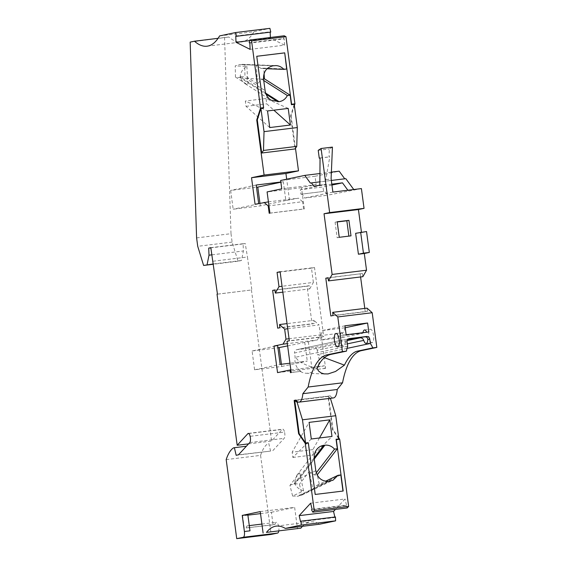 <?xml version="1.0" encoding="UTF-8"?>
<svg xmlns="http://www.w3.org/2000/svg" width="567" height="567" viewBox="0 0 567 567"><rect width="100%" height="100%" fill="white"/><g stroke="black" fill="none" stroke-linecap="round" stroke-linejoin="round"><path stroke-width="0.43" stroke-dasharray="2.83 2.13" d="M219.585 35.919L253.988 31.702A90.373 31.993 83 0 1 241.464 41.986A90.373 31.993 83 0 1 228.862 36.997L218.082 38.315M190.172 42.114L228.862 36.997M196.6 237.899L231.003 233.689L224.575 37.904M269.19 213.27L303.586 209.06L302.608 201.703L268.949 205.828M282.841 292.168L309.71 288.879L309.284 285.725L274.889 289.943M310.652 503.191L345.048 498.981L335.451 509.393M312.056 509.237L346.451 505.027L345.048 498.981M250.097 49.364L284.492 45.154L270.402 38.074L249.686 40.611M235.759 35.997L270.154 31.78L270.175 32.163M270.764 32.085L270.154 31.78M270.381 37.479L270.402 38.074M249.246 42.766L283.642 38.556L284.209 35.785M253.988 31.702L269.899 28.35M258.665 203.518L255.072 204.276M302.608 201.703L298.476 198.167L285.839 200.512L283.33 181.702L280.835 182.007M289.475 200.066L286.689 179.2M294.372 105.561L291.14 115.767L290.58 115.838L294.996 148.944M294.216 104.371L290.58 115.838M265.661 93.123L240.777 77.268L239.657 77.403A12.049 10.823 -57.5 0 1 235.454 77.069L235.241 65.914L239.409 64.539L274.272 65.666M240.777 77.268A12.049 10.823 122.5 0 0 244.944 75.907L244.731 64.751L240.528 64.397M246.865 66.353L247.949 85.029L245.27 83.781C242.612 82.031 240.925 79.578 240.195 76.425C240.755 71.966 242.981 68.607 246.865 66.353L235.241 65.914M235.454 77.069L247.949 85.029M264.08 73.497L263.768 68.16L261.111 68.508L267.05 68.735M261.111 68.508L256.355 65.191L257.439 83.866L244.944 75.907M244.731 64.751L256.355 65.191M286.654 69.018L263.768 68.16M256.752 56.282L263.457 108.134M269.736 127.554L246.028 106.341L245.327 101.054L267.525 110.955M288.22 108.417L266.022 98.516L266.724 103.804L273.847 110.182M266.022 98.516L245.327 101.054M246.028 106.341L266.724 103.804M330.398 398.303L328.024 396.468L332.439 429.573L338.853 438.922M240.195 76.425L246.071 78.501L265.094 90.621M263.747 80.507L261.734 79.224L257.439 83.866M263.535 78.933L261.734 79.224M284.492 45.154L284.251 38.861L249.856 43.071M284.251 38.861L283.642 38.556M231.003 233.689L232.123 242.095L238.012 261.238L241.471 260.508L243.399 250.975L243.123 243.895L210.853 247.85M213.426 263.946L241.471 260.508M238.012 261.238L213.461 264.243M274.917 290.134L307.045 286.2L312.084 323.955L314.324 323.488L313.905 320.334L287.037 323.622M277.688 328.173L312.084 323.955M295.471 148.249L291.14 115.767M238.459 454.812L270.558 451.091L236.155 455.301M330.355 398.162L298.306 402.088M287.717 328.761L319.051 324.926L313.905 320.334M287.639 345.898L317.392 339.945L287.334 343.63M317.392 339.945L320.376 334.906L289.05 338.747M347.21 507.954L345.955 505.566L346.451 505.027M345.955 505.566L311.559 509.776M315.217 494.452L343.184 491.029M314.324 323.488L279.928 327.698M246.376 446.229L233.448 447.895M268.418 201.852L298.476 198.167M320.376 334.906L319.051 324.926M334.856 517.033L334.962 517.494L300.567 521.711M232.123 242.095L197.727 246.312M226.183 459.603L260.586 455.393A57.239 20.263 83 0 1 267.844 443.678M309.71 288.879L313.374 282.43L282.047 286.264M313.374 282.43L311.474 268.156L280.148 271.997M270.558 451.091L268.793 443.479M260.586 455.393L271.132 534.44M285.839 200.512L260.296 205.892L233.172 209.216L230.663 190.413L256.497 187.245M258.708 203.829L233.172 209.216M334.962 517.494L335.458 516.955M296.08 400.38L328.024 396.468M281.423 364.255L281.721 366.48L254.597 369.797L252.088 350.994L277.624 345.615M252.088 350.994L277.922 347.833M281.721 366.48L307.264 361.094L289.95 363.213M304.755 342.291L307.264 361.094M277.539 372.625L311.935 368.408L324.494 365.765L324.856 368.465L315.876 369.5A12.928 12.084 78.1 0 0 317.414 367.388M308.391 341.844L311.935 368.408M254.597 369.797L280.133 364.418M256.199 185.026L230.663 190.413M213.057 261.224L247.46 257.014L251.847 289.928L217.033 294.23M217.452 294.145L251.847 289.928M309.284 285.725L307.045 286.2M294.471 482.864C296.172 486.982 299.199 489.647 303.551 490.845L292.629 496.04L289.935 485.409L299.716 472.715L296.768 475.38L294.471 482.864L299.447 478.498L314.281 459.249M292.629 496.04L298.143 496.217L329.718 481.185M303.551 490.845L299.716 472.715M289.935 485.409A12.049 10.61 37.6 0 1 293.919 484.09L295.038 483.956A12.049 10.61 -142.4 0 1 299.426 484.246L302.126 494.878L298.143 496.217M315.004 494.502L308.094 442.685M319.476 437.979L312.864 449.617L313.572 454.904L331.986 436.448M312.864 449.617L292.175 452.154L309.079 422.38M311.29 438.978L292.877 457.441L292.175 452.154M292.877 457.441L313.572 454.904M349.059 338.676L347.876 338.924C346.203 339.371 345.303 340.498 345.175 342.312A6.776 2.403 83 0 1 343.581 346.182A6.776 2.403 83 0 1 343.51 346.189A6.776 2.403 83 0 1 341.072 343.177L294.549 352.986L295.166 357.557A12.928 12.084 78.1 0 0 300.907 371.328L290.46 372.675M300.453 371.449A12.743 11.914 78.1 0 0 306.194 373.256A12.743 11.914 78.1 0 0 314.862 369.684M290.843 369.882L317.726 366.594M317.846 366.58L324.494 365.765M259.941 203.248L260.296 205.892M283.33 181.702L280.863 182.227M338.712 437.823L332.999 429.502L332.439 429.573M302.126 494.878L313.041 489.682L309.206 471.553L299.426 484.246M340.824 474.955L319.448 485.132L317.4 475.415M313.041 489.682L316.783 485.409L319.448 485.132M309.206 471.553L314.579 474.997L317.073 474.813M316.783 485.409L325.522 481.248M316.273 472.807L314.579 474.997M302.502 526.304A90.373 31.993 83 0 1 310.688 521.902A90.373 31.993 83 0 1 319.703 524.199M260.246 511.597L294.642 507.387L297.505 528.876M260.515 513.617L271.402 512.284L273.074 524.822L275.023 524.411L246.213 527.941A5.422 1.921 83 0 1 247.439 525.843A5.422 1.921 83 0 1 249.983 530.825M273.074 524.822L246.213 527.941M247.892 515.162L242.598 515.814L244.271 528.352M247.829 514.708L242.598 515.814M271.402 512.284L294.642 507.387M275.023 524.411A5.422 1.921 83 0 1 276.242 522.313A5.422 1.921 83 0 1 278.383 525.326A5.422 1.921 83 0 1 278.751 531.173M212.001 254.824L243.399 250.975M243.123 243.895L245.22 243.456L247.46 257.014M210.818 247.666L245.22 243.456M272.855 450.602L284.152 438.341A4.819 1.708 83 0 0 284.528 432.111L250.125 436.328M248.537 443.876L271.586 441.048L282.309 429.41A4.217 1.495 83 0 1 282.713 429.184A4.217 1.495 83 0 1 284.528 432.111M251.429 290.02L271.586 441.048M332.999 429.502L328.555 396.205L330.242 395.851L295.839 400.068M330.242 395.851A15.366 5.436 -97 0 0 333.467 397.928M328.555 396.205L295.939 400.203M324.856 368.465L325.586 368.309L321.418 337.053L287.022 341.263M300.907 371.328L291.19 372.519M325.586 368.309L315.876 369.5M318.519 364.914A12.928 12.084 78.1 0 0 317.818 354.786L318.101 354.481L325.097 357.954M347.358 343.85L317.208 350.208L317.818 354.786M317.208 350.208A3.012 2.814 78.1 0 0 314.012 347.564L296.952 349.655A3.012 2.814 -101.9 0 0 294.549 352.986M364.787 308.413L365.233 311.758L367.473 311.283L333.077 315.5M367.473 311.283L367.055 308.136M365.233 311.758L330.837 315.968M362.859 276.682L362.441 273.528L328.066 277.936M360.194 274.003L360.591 276.958M362.441 273.528L328.038 277.738M361.448 232.165L361.505 232.605L355.637 233.32M331.376 172.134L319.93 173.537M344.75 178.803L310.411 183.098M269.92 213.114L304.323 208.904L301.495 187.712L316.145 184.622L315.032 176.266L280.637 180.476M315.032 176.266L339.172 171.177M316.145 184.622L281.749 188.832M301.495 187.712L267.092 191.922M321.418 337.053L323.722 336.564L314.508 267.518L280.112 271.728M314.508 267.518L311.474 268.156M323.722 336.564L289.326 340.774M362.965 332.687A6.776 2.403 83 0 0 362.894 333.212L340.243 335.99A6.776 2.403 83 0 1 341.788 332.744A6.776 2.403 83 0 1 341.858 332.737A6.776 2.403 83 0 1 344.091 335.175L366.743 332.404A6.776 2.403 83 0 0 366.672 332.234M372.108 342.688A6.776 2.403 83 0 1 372.037 342.695A6.776 2.403 83 0 1 368.841 336.366A6.776 2.403 83 0 1 370.315 329.257A6.776 2.403 83 0 1 370.386 329.243A6.776 2.403 83 0 1 373.575 335.579A6.776 2.403 83 0 1 372.108 342.688M341.072 343.177C340.703 341.469 341.405 340.384 343.17 339.916L347.954 339.328M296.725 349.69L342.943 339.952L296.952 349.655M345.211 327.733L344.913 327.797A10.844 3.841 83 0 1 342.447 332.921L343.049 337.4L362.894 333.212M368.798 331.971L366.743 332.404M346.146 334.743L344.091 335.175M344.949 325.791L322.262 330.575A10.844 3.841 83 0 1 319.795 335.692L320.398 340.172L343.049 337.4M340.243 335.99L320.398 340.172M319.795 335.692L342.447 332.921M322.262 330.575L344.913 327.797M313.955 186.345L325.713 184.388L319.838 185.104M300.921 194.212A10.844 3.841 83 0 1 301.034 194.197A10.844 3.841 83 0 1 304.578 198.046L327.23 195.268A10.844 3.841 83 0 0 323.686 191.419A10.844 3.841 83 0 0 323.573 191.44L322.977 186.961L300.319 189.739L300.921 194.212L323.573 191.44M331.823 184.155L319.823 185.629L300.319 189.739M325.713 184.388L325.749 179.888L331.1 178.761M332.879 192.078L304.578 198.046M331.943 185.069L322.977 186.961M361.406 188.584L327.23 195.268M348.315 190.831L347.883 190.243M332.432 147.108L329.342 148.972L329.002 156.967L329.803 156.797L325.749 179.888M318.215 150.333L329.342 148.972M320.05 158.058L329.002 156.967M320.05 157.987L329.803 156.797M331.326 180.448L319.866 181.851M353.758 189.527L354.184 190.108M344.814 178.888L345.82 178.676M361.505 232.605L366.53 231.542M348.882 236.12L337.159 237.743L335.09 222.221L337.209 221.959M337.181 221.775L335.09 222.221M339.25 237.297L337.159 237.743M351.001 235.858L348.903 236.304M304.323 208.904L303.586 209.06M348.67 338.825L349.279 338.619M347.677 346.253L295.45 357.26L298.816 361.172C304.082 364.361 310.156 366.799 317.038 368.5M347.025 348.386L318.101 354.481M239.657 77.403L266.079 94.235M273.152 65.8L239.409 64.539M263.563 79.153L246.071 78.501M315.812 470.709L299.447 478.498M328.598 481.326L297.03 496.352M293.919 484.09L314.161 457.817M314.253 459.015L295.038 483.956M249.756 442.558L284.152 438.341M248.764 433.521L282.309 429.41M347.103 341.908L345.175 342.312M347.21 340.569L314.012 347.564M207.061 46.196L241.464 41.986M242.194 64.326L275.952 65.595M245.27 83.781L270.976 100.153M296.768 475.38L316.769 449.425M301.332 495.303L332.957 480.242M276.292 526.112L310.688 521.902M247.439 525.843L249.289 525.616M261.904 524.071L276.242 522.313M248.318 433.394L282.713 429.184M337.634 346.912L343.51 346.189M366.162 343.418L372.037 342.695M301.034 194.197L323.686 191.419M306.194 373.256L325.635 374.036M335.99 333.453L341.858 332.737M364.51 329.959L370.386 329.243"/><path stroke-width="0.85" d="M249.686 40.611L236.007 42.291L235.759 35.997L236.368 36.302L270.764 32.085L269.899 28.35L235.496 32.56L219.585 35.919A90.373 31.993 83 0 1 207.061 46.196A90.373 31.993 83 0 1 194.467 41.214L218.082 38.315M194.467 41.214L190.172 42.114L196.6 237.899L197.727 246.312L203.61 265.448L213.426 263.946M268.949 205.828L268.205 205.92L269.19 213.27L269.92 213.114L267.092 191.922L281.749 188.832L280.637 180.476L304.777 175.387L310.411 183.098L311.425 182.886L313.955 186.345L319.838 185.104L320.05 157.987L319.256 158.158L320.05 158.058M282.047 286.264L278.978 286.64L277.072 272.373L280.112 271.728L289.326 340.774L287.022 341.263L291.19 372.519L290.46 372.675L290.098 369.975L290.843 369.882M295.939 400.203L294.16 400.422L295.839 400.068A15.366 5.436 -97 0 0 299.064 402.138A15.366 5.436 -97 0 0 302.828 393.704L308.143 387.027A90.373 31.993 83 0 1 326.521 354.97L342.425 351.618L337.797 316.939L332.659 312.346L333.077 315.5L330.837 315.968L325.798 278.213L328.038 277.738L328.463 280.892L332.127 274.442L324.033 213.759L329.647 212.575L321.092 148.497L318.215 150.333L319.256 158.158M337.705 346.898A6.776 2.403 83 0 1 337.634 346.912A6.776 2.403 83 0 1 334.445 340.576A6.776 2.403 83 0 1 335.919 333.467A6.776 2.403 83 0 1 335.99 333.453A6.776 2.403 83 0 1 339.179 339.789A6.776 2.403 83 0 1 337.705 346.898M287.037 323.622L279.503 324.544L279.928 327.698L277.688 328.173L272.649 290.41L274.889 289.943L275.307 293.089L282.841 292.168M266.462 532.385L300.857 528.175L266.462 532.385A90.373 31.993 83 0 1 276.292 526.112A90.373 31.993 83 0 1 285.3 528.416L319.703 524.199L335.607 520.846L301.212 525.063L301.063 521.172L300.567 521.711L299.163 515.658L310.652 503.191L312.056 509.237L311.559 509.776L312.807 512.171L314.246 510.612L305.28 443.458L308.363 443.075L308.094 442.685L305.578 442.997L299.163 433.649L298.603 433.712L294.16 400.422M236.007 42.291L250.097 49.364L249.856 43.071L249.246 42.766L249.806 39.995L284.209 35.785L285.966 36.664L294.925 103.825L294.372 105.561M270.175 32.163L270.381 37.479M235.496 32.56L236.368 36.302M280.835 182.007L256.199 185.026L258.665 203.518M286.689 179.2L285.931 173.502L298.49 170.851L264.094 175.068L251.528 177.712L285.931 173.502M251.528 177.712L255.072 204.276L268.418 201.852M294.925 103.825L291.573 104.236L291.417 104.711L294.216 104.371L297.314 127.561L264.031 131.636L263.485 150.461L296.761 146.385L294.996 148.944L261.72 153.019L263.485 150.461M267.05 68.735L283.861 69.365C281.657 67.019 279.021 65.758 275.952 65.595L273.152 65.8C266.469 67.353 263.272 71.811 263.563 79.153L265.094 90.621C265.746 94.774 267.709 97.949 270.976 100.153L279.077 101.663C282.742 101.11 285.506 99.069 287.356 95.547L290.148 95.206L264.385 78.792L264.08 73.497M290.148 95.206L291.417 104.711M291.573 104.236L284.719 52.859L286.654 69.018L283.861 69.365M284.506 52.901L256.752 56.296M263.605 107.659L263.457 108.134L260.933 108.446L257.298 119.913L256.745 119.984L260.529 108.035L263.605 107.659L256.752 56.282L284.719 52.859M269.736 127.554L290.432 125.016L288.22 108.417L267.525 110.955L269.736 127.554M260.933 108.446L264.031 131.636M273.847 110.182L290.432 125.016M296.761 146.385L297.314 127.561M330.398 398.303L335.763 415.724L338.853 438.922L336.061 439.262L336.323 439.652L339.683 439.241L338.712 437.823M287.356 95.547L263.747 80.507M264.385 78.792L263.535 78.933M261.72 153.019L257.298 119.913M285.966 36.664L251.571 40.881L249.806 39.995M260.529 108.035L251.571 40.881M213.461 264.243L203.61 265.448M314.161 457.817L323.792 445.322C320.965 445.712 318.626 447.079 316.769 449.425C314.678 452.246 313.849 455.521 314.281 459.249L315.812 470.709C317.456 477.889 321.716 481.433 328.598 481.326L332.957 480.242L338.024 475.295L340.824 474.955L342.971 491.057M272.649 290.41L274.917 290.134M256.745 119.984L264.094 175.068M298.49 170.851L295.471 148.249M263.109 533.093L260.246 511.597L242.237 515.396L244.391 531.513A5.422 1.921 83 0 1 243.222 537.282L236.73 538.65L226.183 459.603A57.239 20.263 83 0 1 233.448 447.895L234.391 447.696L236.155 455.301L238.459 454.812L249.756 442.558A4.819 1.708 83 0 0 250.125 436.328A4.217 1.495 83 0 0 248.318 433.394A4.217 1.495 83 0 0 247.907 433.62L237.183 445.265L248.537 443.876M298.306 402.088L297.08 402.237L302.48 419.8L305.578 442.997M335.763 415.724L302.48 419.8M279.503 324.544L284.648 329.143L287.717 328.761M289.05 338.747L285.981 339.123L282.997 344.162L273.996 346.054L277.624 345.615L280.133 364.418L289.95 363.213M287.334 343.63L282.997 344.162M312.807 512.171L347.21 507.954L348.641 506.402L314.246 510.612M348.641 506.402L339.683 439.241M308.363 443.075L315.217 494.452L343.184 491.029L336.323 439.652M234.391 447.696L246.376 446.229M264.08 202.384L268.205 205.92M285.981 339.123L284.648 329.143M242.237 515.396L247.829 514.708L249.983 530.825L244.391 531.513M335.451 509.393L333.559 511.448L334.856 517.033M333.559 511.448L299.163 515.658M236.73 538.65L271.132 534.44L277.617 533.072A5.422 1.921 83 0 0 278.751 531.173M277.072 272.373L280.148 271.997M301.063 521.172L335.458 516.955L335.607 520.846M297.08 402.237L294.748 400.543L296.08 400.38M278.978 286.64L275.307 293.089M277.922 347.833L287.639 345.898M281.423 364.255L279.212 347.67M290.098 369.975L277.539 372.625L273.996 346.054M237.183 445.265L217.033 294.23L217.452 294.145L210.818 247.666L208.727 248.112L209.003 255.193L207.075 264.725M329.774 419.849L331.986 436.448L311.29 438.978L309.079 422.38L329.774 419.849L319.476 437.979M323.792 445.322L324.912 445.187C328.605 444.84 331.815 446.151 334.53 449.114L316.273 472.807M336.061 439.262L337.33 448.766L334.53 449.114M305.28 443.458L298.603 433.712M294.748 400.543L299.163 433.649M256.497 187.245L257.787 187.089L259.941 203.248M280.863 182.227L257.787 187.089M337.33 448.766L317.265 474.799L317.4 475.415M325.522 481.248L338.024 475.295M300.857 528.175A90.373 31.993 83 0 1 302.502 526.304M301.212 525.063L285.3 528.416M260.515 513.617L247.892 515.162M209.003 255.193L212.001 254.824M210.853 247.85L208.727 248.112M299.064 402.138L333.467 397.928A15.366 5.436 -97 0 0 337.223 389.494L302.828 393.704M317.414 367.388A12.928 12.084 78.1 0 0 318.519 364.914M337.223 389.494L342.539 382.81L308.143 387.027M326.521 354.97L330.582 354.474C324.82 355.963 320.305 360.633 317.038 368.5L318.626 371.08L321.163 372.958L324.126 373.887L328.059 373.929L335.536 371.47L344.41 365.148C348.301 357.21 352.454 352.575 356.863 351.257L360.924 350.76A90.373 31.993 83 0 0 342.539 382.81M342.425 351.618L346.487 351.122A23.8 22.248 -101.9 0 1 347.677 346.253L347.103 341.908A3.012 2.814 -101.9 0 1 349.499 338.584L366.558 336.493A3.012 2.814 78.1 0 1 369.755 339.137L370.329 343.474A23.8 22.248 -101.9 0 1 372.767 347.904L376.828 347.408L360.924 350.76M372.767 347.904L356.863 351.257M367.6 323.013L344.949 325.791L346.146 334.743L368.798 331.971L367.6 323.013L345.211 327.733M332.659 312.346L367.055 308.136L372.2 312.729L376.828 347.408M372.2 312.729L337.797 316.939M328.066 277.936L325.798 278.213M360.591 276.958L364.787 308.413M360.662 232.264L363.447 253.158L369.323 252.435L366.53 231.542L355.637 233.32L358.422 254.214L364.298 253.499L366.53 270.225L362.859 276.682L328.463 280.892M366.53 270.225L332.127 274.442M351.001 235.858L348.932 220.343L337.181 221.775L339.25 237.297L351.001 235.858M321.092 148.497L332.432 147.108L331.1 178.761L332.879 192.078L361.406 188.584L364.042 208.365L358.429 209.549L324.033 213.759M358.429 209.549L361.448 232.165M364.042 208.365L329.647 212.575M344.75 178.803L339.172 171.177L331.376 172.134M319.93 173.537L304.777 175.387M362.965 332.687A6.776 2.403 83 0 1 364.439 329.973A6.776 2.403 83 0 1 364.51 329.959A6.776 2.403 83 0 1 366.672 332.234M369.755 339.137L367.827 339.541A6.776 2.403 83 0 1 366.232 343.404A6.776 2.403 83 0 1 366.162 343.418A6.776 2.403 83 0 1 363.723 340.406L347.358 343.85M347.954 339.328L360.229 337.826C361.959 337.861 363.128 338.726 363.723 340.406M347.883 190.243L342.475 182.85L331.943 185.069M342.475 182.85L331.823 184.155M353.758 189.527L345.82 178.676L331.326 180.448M319.866 181.851L311.425 182.886M363.447 253.158L358.422 254.214M369.323 252.435L364.298 253.499M337.209 221.959L346.834 220.783L348.882 236.12M348.932 220.343L346.834 220.783M346.487 351.122L330.582 354.474M348.67 338.825L364.935 336.833C366.764 336.855 367.728 337.755 367.827 339.541M344.41 365.148L324.487 357.685M370.329 343.474L347.025 348.386M266.079 94.235L277.958 101.805M279.077 101.663L265.661 93.123M243.222 537.282L277.617 533.072M324.912 445.187L314.253 459.015M247.907 433.62L248.764 433.521M349.499 338.584L349.059 338.676M366.558 336.493L364.935 336.833M360.229 337.826L347.21 340.569M249.289 525.616L261.904 524.071"/></g></svg>
